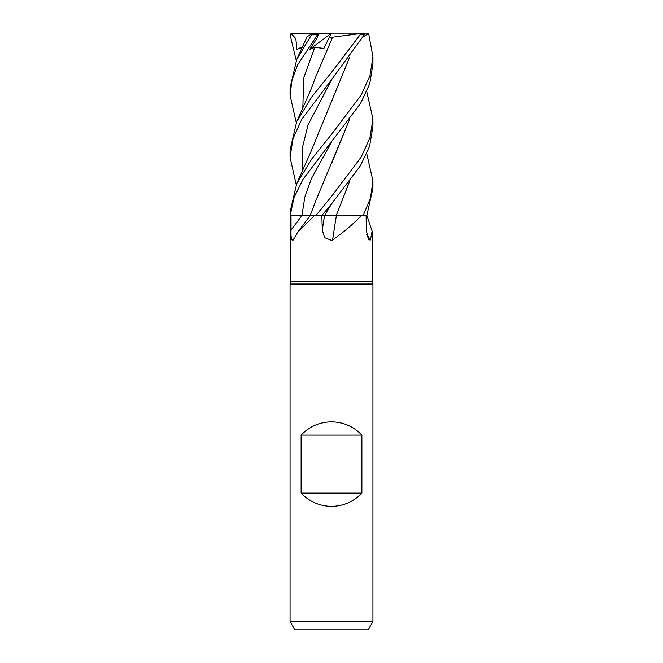 <?xml version="1.0" encoding="UTF-8"?>
<svg xmlns="http://www.w3.org/2000/svg" width="663" height="663" viewBox="0 0 663 663"><rect width="100%" height="100%" fill="white"/><g stroke="black" fill="none" stroke-linecap="round" stroke-linejoin="round"><path stroke-width="0.99" d="M332.71 215.434L333.398 215.434M335.718 215.442L361.343 215.475C353.238 224.077 343.658 232.224 332.602 239.931L331.5 240.371L324.613 237.644L322.293 230.036L321.837 215.475L331.74 203.624L360.448 165.7L369.623 146.183L372.938 126.285L372.938 118.942L369.921 137.887L361.144 157.106L331.5 196.447L315.919 215.475L314.527 215.475L297.538 232.498L293.096 240.122M336.257 215.475L361.343 215.475M290.891 215.475L290.891 281.775L372.109 281.775L372.938 284.054L372.938 621.562L290.062 621.562L294.844 629.85L368.156 629.85L372.938 621.562M366.755 153.609L372.938 180.982L370.484 198.013L363.2 215.475L366.912 215.475L372.109 231.097L370.451 239.931L368.437 239.782L366.274 230.036L366.117 215.475M290.891 281.775L290.062 284.054L372.938 284.054M301.118 493.106L301.118 435.094C309.414 426.475 319.541 422.058 331.5 421.834C343.459 422.058 353.586 426.475 361.882 435.094L361.882 493.106C353.586 501.725 343.459 506.142 331.5 506.366C319.541 506.142 309.414 501.725 301.118 493.106L361.882 493.106M366.631 234.312A701.255 668.959 -31.2 0 0 370.451 239.931M293.237 239.931C291.496 240.86 290.759 237.561 291.04 230.036L291.016 215.475L314.527 215.475M291.016 215.475L302.494 215.45M336.398 215.475A701.255 103.014 -75 0 0 332.602 239.931M321.431 215.475L336.514 215.475M332.934 215.434L324.804 215.45M297.53 232.498L310.185 215.475L315.878 215.475L290.195 215.475L294.057 197.508L302.991 179.308L360.581 103.387L369.722 83.795L372.938 64.212L372.938 56.877L369.937 75.781L361.194 95L331.5 134.407L311.875 158.797L296.742 183.593L290.062 211.986L290.195 215.475M301.118 435.094L361.882 435.094M366.83 215.475L372.938 188.375L372.938 180.982M331.5 79.775L364.236 34.807L364.252 33.324L360.042 33.15L360.075 34.807L331.5 72.383L311.925 96.69L296.742 121.536L290.062 149.896L290.062 157.338L293.046 138.517L301.789 119.282L331.5 79.775M366.755 91.577L372.938 118.942M367.517 33.672C367.766 32.76 368.214 33.142 368.868 34.807L372.938 56.877M307.068 36.738L312.24 33.639L296.742 59.446L290.062 87.847L290.062 95.306L292.035 79.974L297.762 64.651L317.461 34.807C319.417 32.736 319.798 32.736 318.596 34.807M332.635 37.128L329.146 37.551L323.95 48.391L314.759 47.404L309.696 49.352L316.798 38.57L318.928 33.324L331.425 33.15L290.982 33.324L295.839 38.645L296.9 49.352L302.137 47.703M296.245 60.532L290.079 34.807L291.471 33.167M363.15 36.846L368.33 33.639L366.672 33.15L338.055 33.15M349.509 57.582L310.715 152.167L296.742 183.593M349.384 57.747L331.666 101.29M296.245 184.695L290.062 157.338M349.509 181.703L336.274 215.442L349.384 181.869M363.2 215.475L336.274 215.442M321.837 215.475L315.919 215.475M349.384 119.812L331.492 163.728M349.509 119.647L315.389 201.734L310.218 215.45M296.253 122.622L290.062 95.306M359.926 33.639L332.611 37.178L332.204 38.04M332.611 37.178L315.389 77.637L310.723 90.118L296.742 121.536M319.276 33.15L312.24 33.639M309.696 49.352L331.376 33.241M329.146 37.551L331.425 33.15L360.042 33.15M296.9 49.352L302.601 46.683M331.74 141.575L311.469 178.513L304.847 196.986L301.922 215.475A699.341 603.645 -59.5 0 1 291.04 230.036M324.555 215.475A699.341 102.732 -75 0 0 322.293 230.036M331.732 203.632L324.638 215.475M360.075 34.807L364.236 34.807M331.74 79.502L308.038 124.893L302.411 147.592L302.825 170.292M314.759 47.404L303.687 77.82L302.825 108.226M311.792 34.807L317.461 34.807M372.109 231.097L372.109 281.775M290.062 284.054L290.062 621.562M307.093 36.697L296.742 59.446"/></g></svg>
